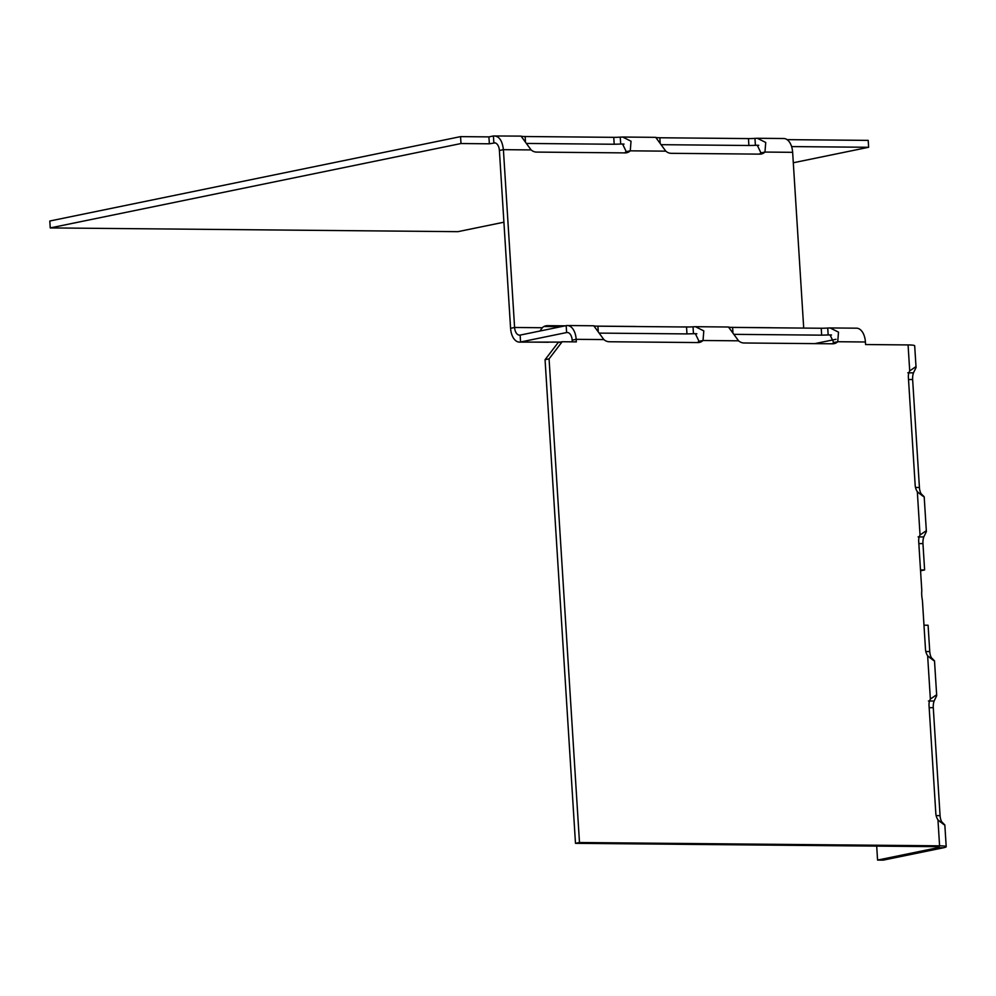 <?xml version="1.0" encoding="UTF-8"?>
<svg xmlns="http://www.w3.org/2000/svg" width="996" height="996" viewBox="0 0 996 996"><rect width="100%" height="100%" fill="white"/><g stroke="black" fill="none" stroke-linecap="round" stroke-linejoin="round"><path stroke-width="1.49" d="M495.087 142.889L489.36 143.798L488.924 136.888L493.406 135.966L493.842 142.876A8.703 5.042 90.5 0 1 494.464 142.814A8.703 5.042 90.5 0 1 499.394 150.483L510.587 328.307A15.65 9.064 -89.5 0 0 519.451 342.114A15.65 9.064 -89.5 0 0 520.572 342.002L566.612 332.54A8.703 5.042 90.5 0 1 567.234 332.477A8.703 5.042 90.5 0 1 572.165 340.146L572.277 341.84M488.924 136.888L460.563 136.626L460.999 143.536L50.236 227.922L457.874 231.67L503.914 222.208M489.36 143.798L460.999 143.536M793.302 162.759L868.637 147.284L791.608 146.586M661.493 144.681L748.892 145.491A10.869 1.096 176.4 0 0 755.391 145.292L757.271 145.242L760.944 152.898A10.869 8.79 -101.6 0 1 759.226 154.131M521.269 136.265A10.869 1.096 176.4 0 0 525.141 136.527L613.76 137.336L614.196 144.246L622.575 143.997L626.247 151.653L624.517 152.898M614.196 144.246L526.809 143.449M521.107 136.228L531.105 149.923L503.403 149.661C502.27 140.336 498.946 135.767 493.406 135.966L520.97 136.116M613.76 137.336A10.869 1.096 176.4 0 0 620.259 137.137L620.695 144.047L624.069 144.084M655.966 137.498A10.869 1.096 176.4 0 0 659.838 137.759L748.457 138.581A10.869 1.096 176.4 0 0 754.956 138.382L755.391 145.292L758.765 145.316M868.637 147.284L868.201 140.386L787.077 139.639M460.563 136.626L49.8 221.012L50.236 227.922M499.394 150.483L503.403 149.661L514.596 327.485A8.703 5.042 -89.5 0 0 519.514 335.154A8.703 5.042 -89.5 0 0 520.149 335.092L566.176 325.63A15.65 9.064 90.5 0 1 567.297 325.53A15.65 9.064 90.5 0 1 576.174 339.325L572.165 340.146M655.654 137.348L622.637 137.037L631.028 141.22L630.256 150.832A10.869 8.79 -101.6 0 1 626.621 152.749A10.869 8.79 -101.6 0 1 625.115 152.898L536.495 152.089A10.869 8.79 -101.6 0 1 531.105 149.923M655.804 137.46L665.801 151.155L630.256 150.832L626.247 151.653M620.259 137.137L622.637 137.037M760.944 152.898L764.953 152.064L765.737 142.478L757.333 138.282L754.956 138.382M803.71 328.082L792.642 152.326A15.65 9.064 -89.5 0 0 783.777 138.519L757.333 138.282M544.015 326.501L561.196 326.663M510.587 328.307L514.596 327.485L542.285 327.734A10.869 8.79 -101.6 0 1 545.92 325.817A10.869 8.79 -101.6 0 1 547.427 325.667L565.205 325.829M595.67 326.115L636.033 326.489A10.869 8.79 -101.6 0 1 636.93 326.551M681.239 326.962A10.869 8.79 -101.6 0 1 682.123 326.912L681.862 326.962M771.626 327.784A10.869 8.79 -101.6 0 0 770.73 327.721L730.367 327.348M689.282 326.974L682.123 326.912M792.642 152.326L764.953 152.064A10.869 8.79 -101.6 0 1 761.318 153.994A10.869 8.79 -101.6 0 1 759.811 154.131L671.192 153.322A10.869 8.79 -101.6 0 1 665.801 151.155M519.451 342.114L560.412 342.101M542.285 327.734L540.019 331.008M835.98 339.287L814.803 343.632M728.736 327.161A10.869 1.096 176.4 0 0 732.608 327.423L821.227 328.244L821.663 335.154L830.042 334.905L833.714 342.562A10.869 8.79 -101.6 0 1 831.996 343.794M821.663 335.154L734.264 334.345M594.039 325.929A10.869 1.096 176.4 0 0 597.911 326.19L686.53 326.999L686.966 333.909L695.345 333.66L699.018 341.317A10.869 8.79 -101.6 0 1 697.3 342.562M686.966 333.909L599.567 333.112M686.53 326.999A10.869 1.096 176.4 0 0 693.029 326.8L693.465 333.71L696.839 333.747M821.227 328.244A10.869 1.096 176.4 0 0 827.726 328.045L828.162 334.955L831.536 334.98M728.425 327.012L695.407 326.7L703.798 330.884L703.027 340.495A10.869 8.79 -101.6 0 1 699.391 342.412A10.869 8.79 -101.6 0 1 697.885 342.562L609.278 341.753A10.869 8.79 -101.6 0 1 603.875 339.586L576.174 339.325L576.335 341.877L562.155 341.74L549.07 358.884L545.061 359.705L558.146 342.574L562.155 341.74M728.574 327.124L738.571 340.819L703.027 340.495L699.018 341.317M693.029 326.8L695.407 326.7M833.714 342.562L837.723 341.728L838.508 332.141L830.104 327.945L827.726 328.045M907.779 372.815L913.457 372.865L916.059 367.536L914.689 345.799A15.65 1.581 -3.6 0 0 908.078 344.927L865.574 344.541L865.412 341.989A15.65 9.064 -89.5 0 0 856.548 328.182L830.104 327.945M593.728 325.779L567.297 325.53M593.877 325.891L603.875 339.586M549.07 358.884L579.485 842.516L575.489 843.338L935.58 846.65A8.703 0.872 -3.6 0 1 939.253 847.135A8.703 0.872 -3.6 0 1 937.659 847.745L937.597 846.725M575.489 843.338L545.061 359.705M579.485 842.516L939.589 845.828A15.65 1.581 -3.6 0 1 946.2 846.7A15.65 1.581 -3.6 0 1 943.337 847.795L937.659 847.745L877.576 860.083L876.692 846.102M946.2 846.7L944.831 824.949L941.706 821.825C946.611 826.58 945.366 825.933 937.958 819.857A10.869 8.79 -101.6 0 1 935.817 813.421L929.031 705.467A10.869 8.79 -101.6 0 1 930.364 699.068L935.929 695.245L936.701 695.718L934.099 701.035A10.869 6.3 -89.5 0 0 933.277 707.708L929.168 707.67M929.716 657.721L931.385 657.746C936.29 662.489 935.045 661.842 927.637 655.766A10.869 8.79 -101.6 0 1 925.496 649.342L922.408 600.227A27.838 22.51 -101.6 0 1 921.798 590.491L918.698 541.388A10.869 8.79 -101.6 0 1 920.03 534.976L925.608 531.167L926.38 531.627L923.778 536.956A10.869 6.3 -89.5 0 0 922.956 543.617L918.835 543.579M919.395 493.643L921.051 493.655C925.969 498.411 924.724 497.751 917.316 491.688A10.869 8.79 -101.6 0 1 915.175 485.251L908.377 377.297A10.869 8.79 -101.6 0 1 909.709 370.898L915.287 367.076L916.059 367.536M865.412 341.989L837.723 341.728A10.869 8.79 -101.6 0 1 834.088 343.657A10.869 8.79 -101.6 0 1 832.581 343.794L743.975 342.985A10.869 8.79 -101.6 0 1 738.571 340.819M923.977 625.202L928.085 625.239L929.754 651.571A10.869 6.3 -89.5 0 0 931.385 657.746L934.509 660.871L936.701 695.669M913.457 372.865A10.869 6.3 -89.5 0 0 912.635 379.538L919.42 487.492A10.869 6.3 -89.5 0 0 921.051 493.655L924.188 496.78L926.38 531.578M918.113 536.894L923.778 536.956M928.434 700.985L934.099 701.035M940.037 821.812L941.706 821.825A10.869 6.3 -89.5 0 1 940.075 815.662L933.277 707.708M877.576 860.083L883.253 860.133L943.337 847.795M920.553 570.795L924.612 569.961L922.956 543.617M920.503 569.924L924.612 569.961M525.141 136.527L525.44 141.295M748.457 138.581L748.892 145.491M659.838 137.759L660.136 142.528M520.149 335.092L520.572 342.002L548.273 342.25M547.427 325.667L544.476 326.277M566.176 325.63L566.612 332.54L567.857 332.552M732.608 327.423L732.919 332.191M597.911 326.19L598.223 330.946M937.958 819.857L939.589 845.828L935.58 846.65M927.637 655.766L930.364 699.068M917.316 491.688L920.03 534.976M908.078 344.927L909.709 370.898M919.42 487.492L915.498 487.455M912.635 379.538L908.514 379.501M940.075 815.662L936.14 815.624M929.754 651.571L925.819 651.533"/></g></svg>
